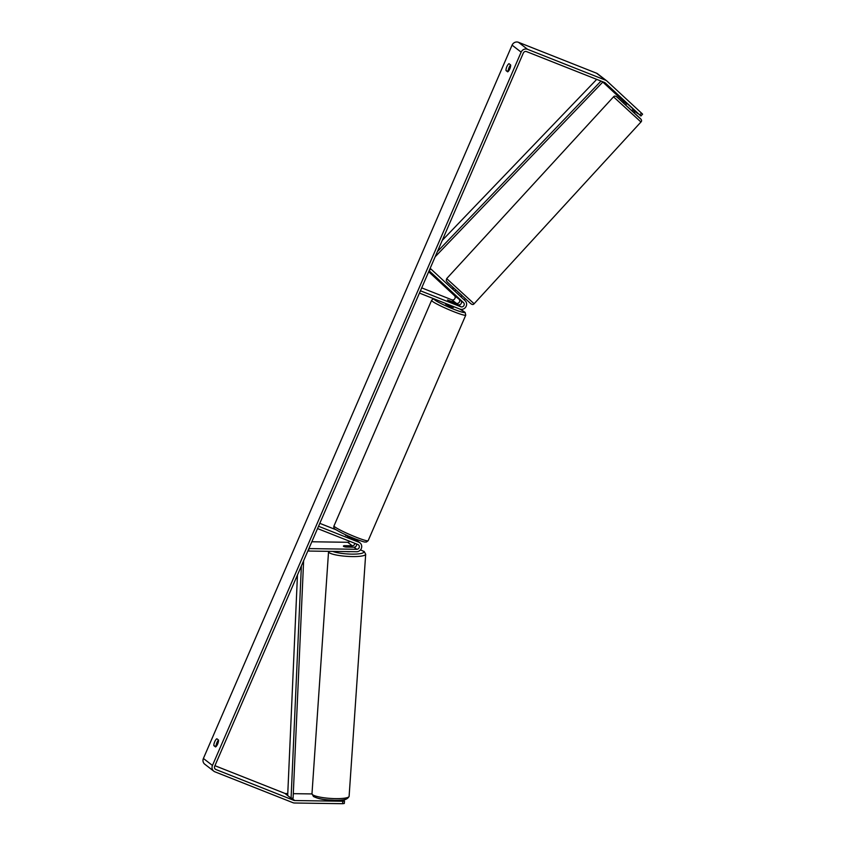 <?xml version="1.0" encoding="UTF-8"?>
<svg xmlns="http://www.w3.org/2000/svg" width="846" height="846" viewBox="0 0 846 846"><rect width="100%" height="100%" fill="white"/><g stroke="black" fill="none" stroke-linecap="round" stroke-linejoin="round"><path stroke-width="1.27" d="M452.991 293.446L460.784 300.52A2.506 2.358 -52.3 0 1 458.098 304.676L447.492 299.981L456.29 303.27A2.506 2.358 127.7 0 0 458.976 299.124L452.822 293.319M430.804 268.891L465.184 300.764A5.023 4.716 -52.3 0 1 459.822 309.065L419.447 293.086L420.441 290.791L460.816 306.77A2.506 2.358 -52.3 0 0 463.502 302.625L429.112 270.752L430.804 268.891L430.138 268.383M428.689 271.746L454.45 295.624A2.506 2.358 -52.3 0 1 451.764 299.77L421.699 287.873M354.823 543.312A2.506 2.358 -52.3 0 1 352.232 545.786L344.248 545.681A4.177 0.825 4.2 0 0 343.391 546.104A4.177 0.825 4.2 0 0 343.55 546.357A4.177 0.825 4.2 0 0 346.056 547.076L354.04 547.193A2.506 2.358 127.7 0 0 356.557 544.01M356.758 549.287L308.875 548.599L308.695 551.053L356.578 551.74A5.023 4.716 127.7 0 0 358.916 542.254L318.54 526.265L317.546 528.56L357.921 544.549A2.506 2.358 127.7 0 1 356.758 549.287L354.04 547.193M308.695 551.053L308.039 550.545M360.005 542.868L357.287 540.763A5.023 4.716 127.7 0 0 356.198 540.15L346.321 535.55M353.438 538.373L354.389 538.754A5.023 4.716 -52.3 0 1 356.293 540.182M336.158 529.818L319.799 523.346M311.836 541.768L347.706 542.286A2.506 2.358 127.7 0 0 349.726 541.303M346.236 551.592A4.177 0.761 3.9 0 0 350.244 551.655M345.485 546.981L351.227 547.024A4.177 0.761 3.9 0 0 351.735 546.696A4.177 0.761 3.9 0 0 351.576 546.474A4.177 0.761 3.9 0 0 349.641 545.882L343.899 545.807A4.177 0.761 3.9 0 0 343.391 546.114M343.55 546.357A4.177 0.761 3.9 0 0 345.496 546.939M639.798 114.929L641.48 113.078L642.6 114.157L640.908 116.018L605.271 82.929A2.506 2.358 127.7 0 0 604.573 82.485L526.529 51.595A2.506 2.358 127.7 0 0 523.336 53.012L214.651 766.339A2.506 2.358 127.7 0 0 215.867 769.5L293.911 800.39A2.506 2.358 127.7 0 0 294.725 800.549L342.799 801.247L344.481 801.025L342.228 800.041M510.656 64.962A4.177 1.385 -68.4 0 0 509.07 67.49A4.177 1.385 -68.4 0 0 508.213 71.424L506.014 70.556L507.685 71.847A4.177 1.385 -68.4 0 0 509.81 68.896A4.177 1.385 -68.4 0 0 510.656 64.962L508.996 63.672A4.177 1.385 -68.4 0 0 506.86 66.623A4.177 1.385 -68.4 0 0 506.014 70.556M213.879 745.643L216.079 746.521A4.177 1.385 111.6 0 1 216.925 742.587A4.177 1.385 111.6 0 1 218.511 740.049A4.177 1.385 111.6 0 1 217.665 743.983A4.177 1.385 111.6 0 1 215.54 746.933L213.879 745.643A4.177 1.385 111.6 0 1 214.725 741.709A4.177 1.385 111.6 0 1 216.851 738.759L218.522 740.049M641.48 113.078L606.952 81.068A5.023 4.716 127.7 0 0 605.567 80.19L527.523 49.301A5.023 4.716 127.7 0 0 521.136 52.145L212.452 765.461A5.023 4.716 127.7 0 0 214.873 771.795L292.917 802.685A5.023 4.716 127.7 0 0 294.545 803.002L342.619 803.7L342.799 801.247M606.656 80.814L597.604 73.814A5.023 4.716 127.7 0 0 596.515 73.19L518.471 42.3A5.023 4.716 127.7 0 0 512.084 45.145L203.4 758.46A5.023 4.716 127.7 0 0 204.732 764.171L213.784 771.171M214.926 765.704L284.859 793.389A2.506 2.358 127.7 0 0 285.673 793.548L287.777 793.58M293.287 793.664L311.973 793.929M344.481 801.025L344.301 803.478L342.619 803.7M640.908 116.018L627.214 103.656M623.893 101.583L602.807 82.03M633.083 109.229L637.842 113.639L632.998 109.895M347.6 536.702L352.824 538.817M445.937 303.566L445.662 304.19L450.632 306.728L453.34 307.51L453.72 306.643M454.736 303.302L447.492 299.981L454.725 303.333M632.945 108.827L628.821 105.02M454.778 291.119L455.909 289.892L462.075 295.55L460.922 296.809M460.636 296.555L456.523 292.737M456.554 292.695L460.679 296.512M452.155 288.687L453.139 287.619M623.068 102.482L623.936 101.531L626.59 103.952M452.673 289.173L453.657 288.105M623.597 102.969L624.485 101.996M632.723 109.631L634.574 111.355L634.585 113.068M465.247 298.733L464.211 299.865M600.998 81.079L437.403 251.59M596.716 79.376L442.257 240.37M602.976 81.861L435.161 256.772M297.464 574.973L287.682 795.578L291.077 798.201L301.377 565.932M291.077 798.201L293.097 798.169L303.619 560.761M456.29 303.27L451.764 299.77M458.976 299.124L454.45 295.624M460.816 306.77L458.098 304.676M463.502 302.625L460.784 300.52M358.916 542.254L356.198 540.15M354.389 538.754L353.861 538.331M352.232 545.786L347.706 542.286M312.682 794.775A18.612 3.384 -176.1 0 1 311.984 793.76L313.475 796.509C321.226 800.147 326.799 799.724 334.921 800.316C342.841 800.961 347.579 799.618 349.112 796.308A18.612 3.384 -176.1 0 1 332.986 798.561A18.612 3.384 -176.1 0 1 312.682 794.775M311.984 793.76L328.544 551.708A18.612 3.384 3.9 0 0 329.253 552.713A18.612 3.384 3.9 0 0 349.557 556.499A18.612 3.384 3.9 0 0 365.684 554.246L349.112 796.308M360.449 549.985A16.518 3.003 -176.1 0 1 363.114 551.148A16.518 3.003 -176.1 0 1 353.469 554.13A16.518 3.003 -176.1 0 1 332.764 551.402M314.553 796.858A16.518 3.003 3.9 0 0 333.758 800.253A16.518 3.003 3.9 0 0 346.744 797.767M521.136 52.145L512.084 45.145M212.452 765.461L203.4 758.46M294.725 800.549L291.68 798.201M287.703 795.124L285.673 793.548M293.911 800.39L284.859 793.389M215.867 769.5L214.884 768.739M605.567 80.19L596.515 73.19M527.523 49.301L518.471 42.3M465.755 315.156A18.612 1.671 -156.6 0 1 453.71 311.656A18.612 1.671 -156.6 0 1 431.597 300.372L334.001 525.916A18.612 1.671 23.4 0 0 356.113 537.199A18.612 1.671 23.4 0 0 368.158 540.689L465.755 315.156L465.12 312.428L459.738 309.033M434.781 299.156A16.518 1.481 23.4 0 0 439.074 302.551A16.518 1.481 23.4 0 0 453.974 309.308A16.518 1.481 23.4 0 0 464.327 312.544A16.518 1.481 23.4 0 0 459.611 308.98M640.951 122.004L613.53 96.835C614.386 95.735 615.613 95.884 617.199 97.269L640.168 118.355C641.723 119.846 641.987 121.063 640.951 122.004L474.109 303.767C473.252 304.867 472.026 304.729 470.439 303.333L447.471 282.257L446.202 280.512L446.688 278.598L474.109 303.767M617.263 97.322L640.041 118.44M354.453 538.574L355.479 539.367M360.502 549.921L364.192 551.497L365.684 554.246M368.158 540.689L366.381 542.043C364.351 541.652 367.534 543.481 354.781 538.701C347.135 535.698 340.801 532.652 335.767 529.564C334.011 528.644 333.419 527.428 334.001 525.916M353.522 538.193L353.184 538.955M345.591 535.465L345.845 534.873M434.379 298.987L432.655 299.251L431.597 300.372M631.877 110.551L633.22 109.081M625.723 104.893L627.214 103.265M446.688 278.598L613.53 96.835"/></g></svg>
